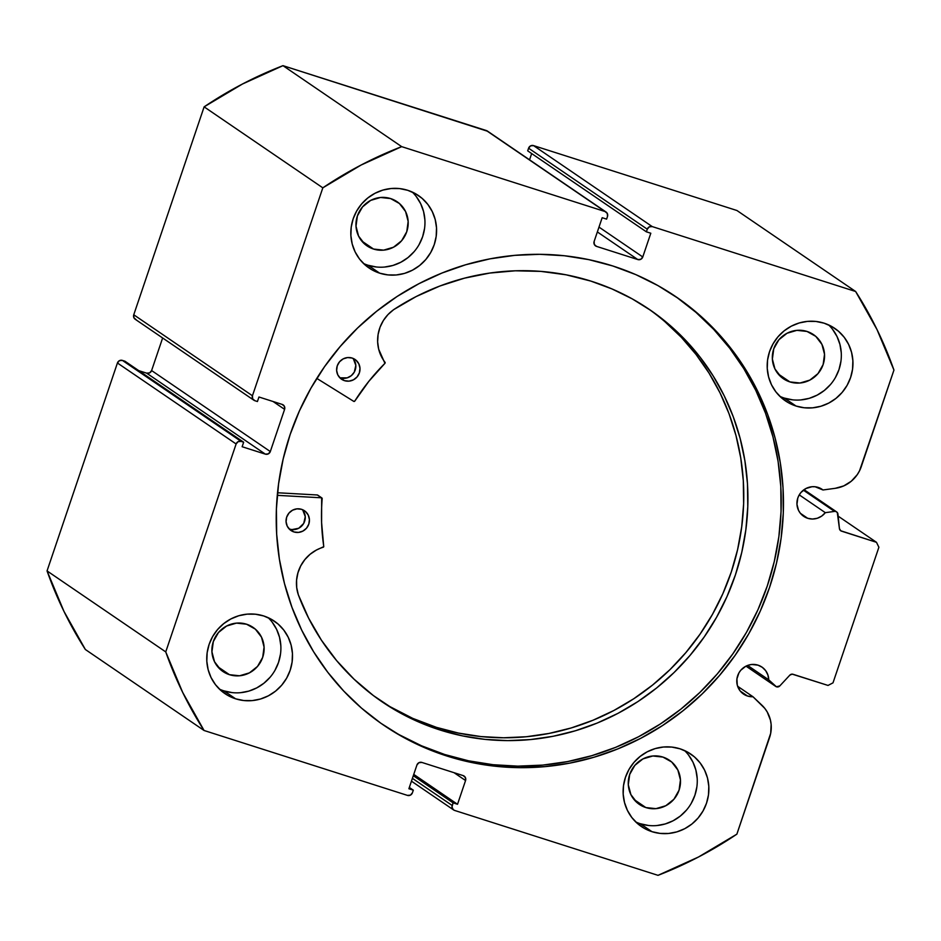 <?xml version="1.0" encoding="UTF-8"?>
<svg xmlns="http://www.w3.org/2000/svg" width="941" height="941" viewBox="0 0 941 941"><rect width="100%" height="100%" fill="white"/><g stroke="black" fill="none" stroke-linecap="round" stroke-linejoin="round"><path stroke-width="1.41" d="M803.379 490.167L834.526 511.41A3.188 3.082 -55.7 0 1 835.867 511.528L803.943 489.743L837.29 512.504L839.431 528.56L840.725 530.759L876.483 542.31L878.894 547.25L832.997 682.848L828.033 685.436L792.193 674.144L789.805 675.168L779.795 685.93L776.407 686.777L768.738 679.837L747.625 665.44L768.738 679.837L767.915 675.015L765.703 670.71L762.281 667.31L757.976 665.146A16.35 15.821 -55.7 0 1 768.738 679.837L775.384 686.142L746.048 666.122L775.384 686.142A3.188 3.082 -55.7 0 0 779.795 685.93L789.805 675.168A3.188 3.082 -55.7 0 1 793.063 674.285L828.033 685.436L832.997 682.848L878.894 547.25L876.483 542.31L838.16 516.162L876.483 542.31L841.513 531.147A3.188 3.082 -55.7 0 1 839.431 528.56L837.949 514.127A3.188 3.082 -55.7 0 0 834.526 511.41L803.379 490.167M807.684 518.291A16.35 15.821 -55.7 0 1 798.686 495.907A16.35 15.821 -55.7 0 1 822.987 489.979L815.094 486.756L811.965 486.732L805.931 488.52L800.956 492.484L799.121 495.107L797.803 498.024L796.956 504.305L798.533 510.363L800.179 513.01L804.837 517.056L807.684 518.291L812.471 519.032L817.294 518.268L821.716 516.08L825.316 512.669L834.526 511.41L825.316 512.669A16.35 15.821 -55.7 0 1 807.684 518.291L800.438 513.351L807.684 518.291M136.163 319.717L133.928 317.787L133.751 314.776L204.126 106.851L322.822 187.835L252.447 395.761A3.987 3.858 -55.7 0 0 254.858 400.701L257.434 401.525L258.963 397.008L282.182 404.418A3.987 3.858 -55.7 0 1 284.594 409.359L273.102 401.525L284.594 409.359L270.314 451.551A3.987 3.858 -55.7 0 1 265.35 454.138L146.655 373.154L138.762 370.636L146.655 373.154L265.35 454.138L242.131 446.728L243.66 442.211L241.084 441.388A3.987 3.858 -55.7 0 0 236.12 443.976L117.425 362.991L119.413 360.674L122.389 360.403A3.987 3.858 124.3 0 0 117.425 362.991L47.05 570.916L165.745 651.901L47.05 570.916L117.425 362.991L236.12 443.976L165.745 651.901A394.655 381.905 -55.7 0 0 204.056 730.487L85.36 649.502L63.964 611.379L47.05 570.916A394.655 381.905 124.3 0 0 85.36 649.502L204.056 730.487L407.453 795.392A3.987 3.858 -55.7 0 0 412.417 792.793L413.311 790.158L408.888 788.746L416.922 765.021A3.987 3.858 -55.7 0 1 421.874 762.433L463.148 775.596A3.987 3.858 -55.7 0 1 465.56 780.536L454.068 772.702L465.56 780.536L457.526 804.273L453.103 802.861L452.209 805.496A3.987 3.858 -55.7 0 0 454.621 810.436L658.018 875.342A394.655 381.905 -55.7 0 0 736.874 834.149L769.573 737.544A31.512 30.5 -55.7 0 0 761.892 705.185L753 696.752L737.615 686.26L753 696.752A16.35 15.821 -55.7 0 1 747.53 696.034L740.285 691.094L747.53 696.034A16.35 15.821 -55.7 0 1 738.532 673.662A16.35 15.821 -55.7 0 1 757.976 665.146L751.8 664.475L748.707 665.075L745.766 666.263L740.79 670.227L738.956 672.85L736.921 678.873L737.285 685.166L740.014 690.753L742.143 693.011L747.53 696.034L753 696.752L764.798 708.385L767.233 711.984L770.42 720.088L771.138 724.417L770.703 733.239L736.874 834.149L698.54 856.98L658.018 875.342L454.621 810.436L453.303 809.707L451.998 807.025L453.103 802.861L457.526 804.273L465.56 780.536L465.383 777.537L463.148 775.596L421.874 762.433L418.898 762.704L416.922 765.021L408.888 788.746L413.311 790.158L412.417 792.793L410.441 795.121L407.453 795.392L204.056 730.487L182.66 692.364L165.745 651.901L236.12 443.976L238.108 441.658L241.084 441.388L243.66 442.211L242.131 446.728L265.35 454.138L268.326 453.868L270.314 451.551L284.594 409.359L284.405 406.347L282.182 404.418L258.963 397.008L257.434 401.525L254.858 400.701L252.623 398.772L252.447 395.761L322.822 187.835L361.156 165.004L401.678 146.643L605.075 211.549L607.31 213.478L607.486 216.489L606.592 219.124L602.169 217.712L594.136 241.449L594.312 244.46L596.547 246.389L637.822 259.563L640.797 259.281L642.774 256.964L650.807 233.239L646.385 231.827L647.279 229.192L649.266 226.875L652.242 226.593L855.64 291.498L877.036 329.621L893.95 370.084L859.533 470.806L857.263 474.652L851.276 481.239L843.748 485.909L835.29 488.308L822.987 489.979L835.29 488.308A31.512 30.5 -55.7 0 0 861.25 466.689L893.95 370.084A394.655 381.905 -55.7 0 0 855.64 291.498L652.242 226.593L533.547 145.608L736.944 210.513L855.64 291.498L736.944 210.513L533.547 145.608A3.987 3.858 124.3 0 0 528.583 148.208L530.559 145.879L533.547 145.608L652.242 226.593A3.987 3.858 -55.7 0 0 647.279 229.192L646.385 231.827L527.689 150.842L528.583 148.208L647.279 229.192L528.583 148.208L527.689 150.842L646.385 231.827L650.807 233.239L642.774 256.964L598.994 227.099L642.774 256.964A3.987 3.858 -55.7 0 1 637.822 259.563L596.547 246.389L594.783 245.178L596.547 246.389A3.987 3.858 -55.7 0 1 594.136 241.449L602.169 217.712L606.592 219.124L607.486 216.489A3.987 3.858 -55.7 0 0 605.075 211.549L401.678 146.643L282.982 65.658L487.697 131.293M382.575 724.429A259.316 250.941 124.3 0 0 444.67 754.494L446.916 756.023A259.316 250.941 -55.7 0 1 383.693 725.193A259.316 250.941 -55.7 0 1 304.131 400.948A259.316 250.941 -55.7 0 1 612.779 265.974L588.89 259.657L564.435 255.752L539.64 254.317L514.751 255.352L490.002 258.846L465.642 264.774L441.905 273.066L419.004 283.653L397.184 296.427L376.635 311.271L357.556 328.033L340.148 346.57L324.551 366.672L310.942 388.174L299.438 410.864L290.157 434.507L283.182 458.89L278.583 483.78L276.407 508.928L276.666 534.1L279.371 559.048L284.476 583.526L291.957 607.31L301.72 630.164L313.682 651.878L327.727 672.227L343.712 691.035L361.497 708.102L380.905 723.264L401.748 736.391L423.815 747.342L446.916 756.023L470.806 762.339L495.272 766.233L520.055 767.668L544.945 766.633L569.693 763.139L594.053 757.211L617.79 748.918L640.692 738.332L662.511 725.558L683.06 710.714L702.139 693.952L719.547 675.426L735.144 655.312L748.754 633.811L760.257 611.121L769.538 587.478L776.513 563.094L781.112 538.205L783.288 513.057L783.03 487.885L780.324 462.937L775.219 438.459L767.738 414.675L757.976 391.821L746.013 370.107L731.969 349.758L715.983 330.95L698.198 313.894L678.79 298.72L657.947 285.594L635.881 274.643L612.779 265.974A259.316 250.941 -55.7 0 1 676.003 296.791A259.316 250.941 -55.7 0 1 755.564 621.036A259.316 250.941 -55.7 0 1 446.916 756.023L444.67 754.494A259.316 250.941 124.3 0 0 753 620.131A259.316 250.941 124.3 0 0 674.873 296.027M219.441 689.141A43.851 42.439 124.3 0 0 223.982 690.882L235.603 698.81A43.851 42.439 -55.7 0 1 224.911 693.599A43.851 42.439 -55.7 0 1 211.466 638.774A43.851 42.439 -55.7 0 1 263.656 615.943L255.481 614.226L247.071 614.155L238.767 615.743L230.886 618.943L223.723 623.612L217.547 629.576L212.607 636.61L209.102 644.444L207.138 652.783L206.82 661.288L208.137 669.651L211.055 677.532L215.454 684.648L221.159 690.718L227.969 695.493L235.603 698.81L243.778 700.539L252.188 700.61L260.481 699.022L268.373 695.822L275.537 691.153L281.712 685.189L286.64 678.155L290.157 670.31L292.122 661.982L292.439 653.477L291.122 645.114L288.205 637.233L283.806 630.117L278.101 624.048L271.29 619.272L263.656 615.943A43.851 42.439 -55.7 0 1 274.349 621.154A43.851 42.439 -55.7 0 1 287.793 675.991A43.851 42.439 -55.7 0 1 235.603 698.81L223.982 690.882L232.156 692.611M363.52 263.504A43.851 42.439 124.3 0 0 368.049 265.244L379.67 273.172A43.851 42.439 -55.7 0 1 368.99 267.962A43.851 42.439 -55.7 0 1 355.533 213.136A43.851 42.439 -55.7 0 1 407.724 190.305L399.549 188.576L391.15 188.518L382.846 190.106L374.953 193.305L367.79 197.975L361.615 203.938L356.686 210.972L353.169 218.806L351.216 227.146L350.887 235.65L352.205 244.013L355.122 251.894L359.521 259.01L365.237 265.068L372.036 269.855L379.67 273.172L387.857 274.901L396.255 274.972L404.559 273.384L412.44 270.185L419.604 265.515L425.779 259.551L430.719 252.506L434.236 244.672L436.189 236.344L436.518 227.84L435.189 219.476L432.272 211.596L427.884 204.479L422.168 198.41L415.357 193.634L407.724 190.305A43.851 42.439 -55.7 0 1 418.416 195.516A43.851 42.439 -55.7 0 1 431.872 250.353A43.851 42.439 -55.7 0 1 379.67 273.172L368.049 265.244L376.235 266.973M635.81 821.999A43.851 42.439 124.3 0 0 640.351 823.751L651.972 831.679A43.851 42.439 -55.7 0 1 641.28 826.469A43.851 42.439 -55.7 0 1 627.823 771.632A43.851 42.439 -55.7 0 1 680.025 748.813L671.85 747.083L663.44 747.013L655.136 748.613L647.255 751.8L640.092 756.47L633.916 762.433L628.976 769.479L625.471 777.313L623.507 785.641L623.189 794.145L624.506 802.508L627.424 810.401L631.823 817.506L637.528 823.575L644.338 828.362L651.972 831.679L660.147 833.408L668.545 833.479L676.85 831.879L684.742 828.692L691.906 824.022L698.081 818.047L703.009 811.013L706.526 803.179L708.491 794.851L708.808 786.335L707.491 777.984L704.574 770.091L700.175 762.975L694.47 756.917L687.659 752.13L680.025 748.813A43.851 42.439 -55.7 0 1 690.706 754.023A43.851 42.439 -55.7 0 1 704.162 808.848A43.851 42.439 -55.7 0 1 651.972 831.679L640.351 823.751L648.525 825.48M779.889 396.361A43.851 42.439 124.3 0 0 784.418 398.114L796.039 406.041A43.851 42.439 -55.7 0 1 785.359 400.831A43.851 42.439 -55.7 0 1 771.902 345.994A43.851 42.439 -55.7 0 1 824.093 323.175L815.918 321.446L807.519 321.375L799.215 322.963L791.322 326.162L784.159 330.832L777.984 336.796L773.055 343.841L769.538 351.675L767.574 360.003L767.256 368.507L768.574 376.87L771.491 384.763L775.89 391.868L781.595 397.937L788.405 402.724L796.039 406.041L804.226 407.771L812.624 407.829L820.928 406.241L828.809 403.054L835.973 398.384L842.148 392.409L847.088 385.375L850.593 377.541L852.558 369.201L852.875 360.697L851.558 352.334L848.641 344.453L844.242 337.337L838.537 331.279L831.726 326.492L824.093 323.175A43.851 42.439 -55.7 0 1 834.785 328.385A43.851 42.439 -55.7 0 1 848.241 383.21A43.851 42.439 -55.7 0 1 796.039 406.041L784.418 398.114L792.604 399.843M789.899 381.917A26.713 25.842 -55.7 0 1 783.394 378.741A26.713 25.842 -55.7 0 1 775.196 345.347A26.713 25.842 -55.7 0 1 806.99 331.444A26.713 25.842 -55.7 0 1 813.495 334.62A26.713 25.842 -55.7 0 1 821.693 368.013A26.713 25.842 -55.7 0 1 789.899 381.917L778.066 373.836L789.899 381.917L781.112 376.976L774.949 368.954L772.373 359.05L773.761 348.793L778.913 339.736L787.029 333.255L796.886 330.35L806.99 331.444L815.788 336.372L821.94 344.406L824.528 354.298L823.14 364.555L817.988 373.612L809.86 380.093L800.003 383.011L789.899 381.917M645.832 807.554A26.713 25.842 -55.7 0 1 639.327 804.379A26.713 25.842 -55.7 0 1 631.129 770.985A26.713 25.842 -55.7 0 1 662.923 757.082A26.713 25.842 -55.7 0 1 669.427 760.257A26.713 25.842 -55.7 0 1 677.626 793.651A26.713 25.842 -55.7 0 1 645.832 807.554L633.987 799.474L645.832 807.554L637.033 802.614L630.882 794.592L628.294 784.7L629.694 774.443L634.834 765.374L642.962 758.905L652.819 755.988L662.923 757.082L671.721 762.01L677.873 770.044L680.449 779.936L679.061 790.193L673.921 799.25L665.793 805.731L655.936 808.648L645.832 807.554M373.542 249.047A26.713 25.842 -55.7 0 1 367.025 245.872A26.713 25.842 -55.7 0 1 358.827 212.478A26.713 25.842 -55.7 0 1 390.621 198.575A26.713 25.842 -55.7 0 1 397.137 201.75A26.713 25.842 -55.7 0 1 405.324 235.144A26.713 25.842 -55.7 0 1 373.542 249.047L361.697 240.967L373.542 249.047L364.743 244.119L358.58 236.085L356.004 226.193L357.392 215.936L362.544 206.879L370.66 200.398L380.529 197.481L390.621 198.575L399.419 203.515L405.571 211.537L408.159 221.429L406.771 231.698L401.619 240.755L393.491 247.224L383.634 250.141L373.542 249.047M229.463 674.685A26.713 25.842 -55.7 0 1 222.958 671.521A26.713 25.842 -55.7 0 1 214.76 638.116A26.713 25.842 -55.7 0 1 246.554 624.212A26.713 25.842 -55.7 0 1 253.058 627.388A26.713 25.842 -55.7 0 1 261.257 660.782A26.713 25.842 -55.7 0 1 229.463 674.685L217.63 666.616L229.463 674.685L220.665 669.757L214.513 661.723L211.937 651.831L213.325 641.574L218.465 632.517L226.593 626.036L236.45 623.118L246.554 624.212L255.352 629.153L261.504 637.175L264.08 647.079L262.692 657.336L257.552 666.393L249.424 672.874L239.567 675.779L229.463 674.685M122.389 360.403L124.965 361.226L243.66 442.211L124.965 361.226L122.389 360.403L241.084 441.388L122.389 360.403M146.655 373.154L149.631 372.883L151.607 370.554L162.64 337.972L151.607 370.554L270.314 451.551L151.607 370.554A3.987 3.858 124.3 0 1 146.655 373.154M253.882 400.231L135.186 319.246A3.987 3.858 124.3 0 1 133.751 314.776L252.447 395.761L133.751 314.776L204.126 106.851L242.46 84.02L282.982 65.658L486.379 130.564L605.075 211.549L486.379 130.564A3.987 3.858 124.3 0 1 487.356 131.034L606.051 212.019M529.548 159.829L531.677 153.559L529.548 159.829M801.003 399.901L809.307 398.314L817.188 395.114L824.351 390.444L830.527 384.481M835.467 377.447L838.984 369.613L840.936 361.273M841.266 352.769L839.937 344.406L837.019 336.525L832.62 329.409M784.418 398.114A43.851 42.439 124.3 0 0 834.855 378.482A43.851 42.439 124.3 0 0 828.633 324.916M656.936 825.539L665.228 823.951L673.121 820.764L680.284 816.094L686.46 810.119M691.388 803.085L694.905 795.251L696.869 786.911M697.187 778.407L695.87 770.044L692.952 762.163L688.553 755.047M640.351 823.751A43.851 42.439 124.3 0 0 690.788 804.12A43.851 42.439 124.3 0 0 684.554 750.553M384.634 267.044L392.938 265.456L400.819 262.257L407.982 257.587L414.158 251.623M419.098 244.578L422.615 236.744L424.567 228.416M424.897 219.912L423.568 211.549L420.651 203.656L416.263 196.551M368.049 265.244A43.851 42.439 124.3 0 0 418.486 245.625A43.851 42.439 124.3 0 0 412.264 192.058M240.567 692.682L248.871 691.094L256.752 687.895L263.915 683.225L270.091 677.261M275.019 670.215L278.536 662.382L280.5 654.054M280.818 645.55L279.501 637.186L276.583 629.306L272.184 622.189M223.982 690.882A43.851 42.439 124.3 0 0 274.419 671.262A43.851 42.439 124.3 0 0 268.197 617.696M840.101 530.183L841.513 531.147L840.101 530.183M597.359 231.945L637.822 259.563L597.359 231.945M413.311 790.158L409.323 787.441L413.311 790.158M457.526 804.273L413.746 774.396L457.526 804.273M453.103 802.861L413.299 775.702L453.103 802.861M452.209 805.496L412.405 778.336L452.209 805.496M399.502 734.862L421.58 745.813L444.67 754.494L468.559 760.81L493.025 764.704L517.821 766.139L542.71 765.104L567.447 761.61L591.807 755.682L615.555 747.389L638.445 736.803L660.276 724.029L680.825 709.185L699.892 692.423L717.313 673.897L732.898 653.783L746.507 632.281L758.011 609.592L767.291 585.949L774.267 561.565L778.866 536.676L781.054 511.528L780.783 486.356L778.089 461.408L772.973 436.93L765.503 413.146L755.741 390.292L743.778 368.578L729.734 348.229L713.737 329.421L695.952 312.365L676.555 297.191M282.982 65.658A394.655 381.905 124.3 0 0 204.126 106.851L322.822 187.835A394.655 381.905 -55.7 0 1 401.678 146.643L282.982 65.658M799.25 494.872L825.316 512.669L799.25 494.872M317.858 495.248A0.8 0.776 124.3 0 0 317.505 495.001L321.657 497.836A0.8 0.776 -55.7 0 0 321.469 497.801L277.277 495.342L321.469 497.801L317.317 494.978L321.469 497.801A0.8 0.776 -55.7 0 1 321.657 497.836L317.505 495.001A0.8 0.776 124.3 0 0 317.317 494.978L277.524 492.755L317.317 494.978A0.8 0.776 -55.7 0 1 317.505 495.001L317.905 495.307M293.957 531.947A11.962 11.574 -55.7 0 1 287.323 515.574A11.962 11.574 -55.7 0 1 301.532 509.316L297.003 508.846L292.592 510.163L288.969 513.08L286.676 517.15L286.076 521.737L287.24 526.16L290.016 529.748L293.957 531.947L298.485 532.418L302.896 531.089L306.519 528.172L308.813 524.113L309.413 519.514L308.248 515.092L305.472 511.504L301.532 509.316A11.962 11.574 -55.7 0 1 308.166 525.678A11.962 11.574 -55.7 0 1 293.957 531.947L289.816 529.113L293.957 531.947M289.087 528.854A11.962 11.574 124.3 0 0 302.249 509.575M344.524 380.67A11.962 11.574 -55.7 0 1 337.89 364.308A11.962 11.574 -55.7 0 1 352.087 358.039L347.57 357.568L343.159 358.897L339.525 361.815L337.243 365.873L336.631 370.472L337.807 374.894L340.583 378.482L344.524 380.67L349.052 381.14L353.463 379.823L357.086 376.906L359.38 372.836L359.98 368.249L358.815 363.814L356.039 360.238L352.087 358.039A11.962 11.574 -55.7 0 1 358.733 374.412A11.962 11.574 -55.7 0 1 344.524 380.67L340.371 377.835L344.524 380.67M339.654 377.588A11.962 11.574 124.3 0 0 340.371 377.835L347.158 377.87L351.264 375.706L354.275 372.154L355.827 365.414L353.451 359.05M440.682 730.204A237.379 229.71 -55.7 0 1 381.952 701.727A237.379 229.71 -55.7 0 1 298.332 594.783L308.636 618.178L321.446 640.221L336.631 660.617L353.992 679.131L373.33 695.528L394.397 709.62L416.934 721.229L440.682 730.204L436.53 727.381L440.682 730.204L462.572 735.909L484.98 739.379L507.693 740.614L530.477 739.567L553.108 736.285L575.398 730.769L597.1 723.1L618.025 713.325L637.963 701.551L656.724 687.895L674.121 672.474L690 655.454L704.197 636.986L716.583 617.261L727.04 596.465L735.45 574.786L741.755 552.438L745.872 529.642L747.777 506.611L747.46 483.58L744.896 460.761L740.132 438.365L733.204 416.616L724.182 395.738L713.149 375.906L700.222 357.333L685.518 340.183L669.18 324.621L651.36 310.812L632.234 298.873L611.991 288.934L590.807 281.077A237.379 229.71 -55.7 0 1 649.537 309.554A237.379 229.71 -55.7 0 1 722.57 605.957A237.379 229.71 -55.7 0 1 440.682 730.204M379.893 700.292A237.379 229.71 124.3 0 0 436.53 727.381A237.379 229.71 124.3 0 0 717.842 604.287A237.379 229.71 124.3 0 0 647.455 308.154M353.71 401.348L316.788 378.388L353.71 401.348L354.792 401.078A210.478 203.679 -55.7 0 1 384.928 363.332L368.813 381.364L354.792 401.078A0.8 0.776 -55.7 0 1 353.71 401.348M393.644 309.66A237.379 229.71 -55.7 0 1 590.807 281.077L566.153 274.819L540.887 271.384L515.303 270.796L489.732 273.066L464.478 278.16L439.847 286.029L416.134 296.568L393.644 309.66L387.986 314.565L383.387 320.493L380.046 327.209L378.106 334.431L377.635 341.854L378.67 349.17L384.928 363.332A0.8 0.776 -55.7 0 0 385.01 362.273A36.699 35.511 -55.7 0 1 393.656 309.683L393.644 309.66M321.657 497.836L321.599 522.584L323.739 546.65L316.317 550.097L310.118 554.261L304.849 559.601L300.732 565.87L297.944 572.822L296.58 580.162L296.721 587.584L298.332 594.783A36.699 35.511 -55.7 0 1 323.175 547.262A0.8 0.776 -55.7 0 0 323.751 546.368A210.478 203.679 -55.7 0 1 322.175 498.636A0.8 0.776 -55.7 0 0 321.657 497.836M390.244 706.785L412.781 718.395L436.53 727.381L458.432 733.074L480.839 736.556L503.541 737.779L526.325 736.744L548.968 733.451L571.246 727.946L592.948 720.265L613.873 710.49L633.811 698.716L652.572 685.06L669.968 669.651L685.848 652.619L700.045 634.163L712.431 614.426L722.888 593.63L731.298 571.952L737.603 549.603L741.72 526.807L743.637 503.788L743.308 480.745L740.743 457.926L735.98 435.53L729.052 413.793L720.03 392.903L709.008 373.071L696.069 354.498L681.366 337.349L665.028 321.798M292.039 529.571L298.744 528.254L303.708 523.419L305.272 516.68L302.884 510.328M340.371 377.835A11.962 11.574 124.3 0 0 352.816 358.298M411.452 781.171L453.597 809.93M804.049 489.673L836.643 511.904M746.001 666.146L775.713 686.412M317.705 495.107L321.846 497.93"/></g></svg>
